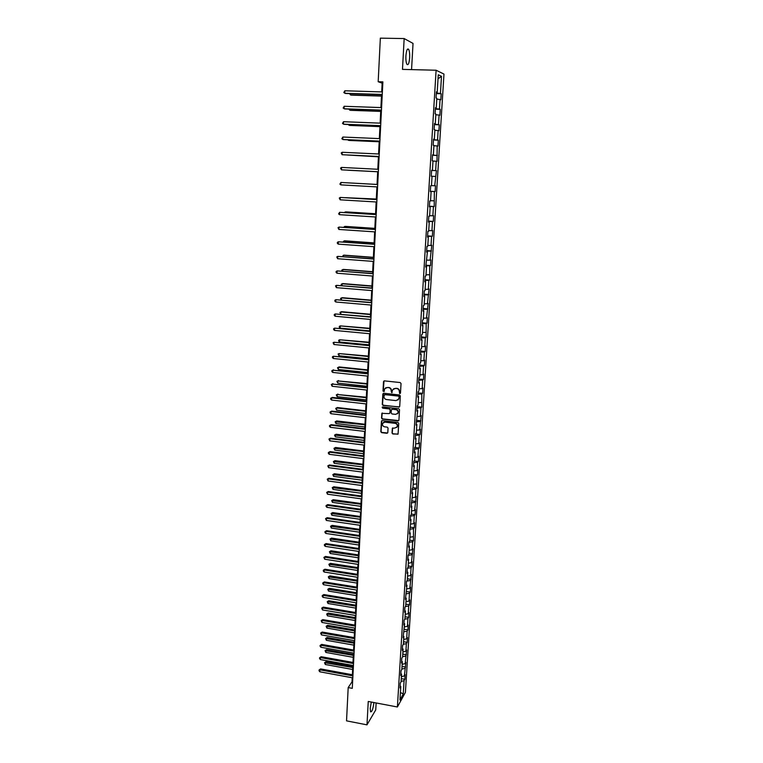 <?xml version="1.0" encoding="UTF-8"?>
<svg xmlns="http://www.w3.org/2000/svg" width="763" height="763" viewBox="0 0 763 763"><rect width="100%" height="100%" fill="white"/><g stroke="black" fill="none" stroke-linecap="round" stroke-linejoin="round"><path stroke-width="1.14" d="M399.831 393.555L400.489 392.993L401.033 383.531L400.203 382.549L384.418 380.88L383.503 381.672L382.997 391.095L384.142 391.476L384.59 388.872L387.222 387.48L388.539 387.614C390.217 387.966 391.104 389.016 391.171 390.761L391.686 392.668L392.697 389.779L395.368 388.348L396.674 388.491C398.372 388.844 399.259 389.893 399.326 391.638L399.831 393.555M393.67 388.729L396.913 388.329C398.61 388.682 399.488 389.731 399.564 391.467L399.488 392.697L400.356 393.346M384.008 380.937L383.245 390.933L384.075 391.591M385.582 387.823L388.777 387.451C390.465 387.804 391.343 388.853 391.419 390.589L391.352 391.81L392.192 392.468M371.304 702.046L370.227 708.398L370.589 711.86C372.001 712.003 373.097 708.894 373.899 702.532M409.655 57.75C409.807 53.744 409.473 50.94 408.634 49.318C407.328 48.117 406.412 50.32 405.916 55.918C405.754 59.934 406.097 62.738 406.927 64.33C408.243 65.513 409.149 63.319 409.655 57.75M392.02 433.012L392.84 433.985L398.067 434.052L398.744 423.408L397.914 422.425L382.282 420.604L381.452 421.042L380.813 431.677L381.624 432.65L386.898 433.279L387.814 432.507L388.062 428.1L387.242 427.127L384.619 426.822C382.797 426.279 382.139 425.105 382.664 423.322L384.876 422.139L395.167 423.341C396.979 423.866 397.647 425.02 397.151 426.803L394.9 428.024L392.344 428.281L392.02 433.012L393.079 433.785L397.971 434.204M411.562 69.614L413.031 43.415L404.161 38.56L402.483 69.385L436.102 70.234L397.399 706.986L368.252 701.464L366.984 724.85L346.536 720.854L348.186 687.577L352.287 688.34L382.883 81.87L378.181 81.736L382.139 83.157L381.7 91.922M404.161 38.56L380.346 38.15L378.181 81.736M398.791 407.194L399.717 406.402L400.317 395.949L399.488 394.967L383.751 393.25L382.835 394.042L382.273 404.447L383.093 405.43L399.507 406.917M399.526 409.712L398.925 420.108L398.009 420.89L382.358 419.078L381.538 418.105L381.872 413.336L389.035 413.622L389.95 412.84L390.112 409.893L389.292 408.92L382.683 408.167L382.177 407.242L382.749 406.937L398.706 408.739L399.526 409.712M436.102 70.234L443.971 74.087L405.411 692.365L397.399 706.986M401.271 678.66L404.857 679.318L405.153 674.616L404.371 675.98L405.916 662.332L405.134 663.676L406.679 649.99L405.897 651.297L406.374 643.648L407.156 642.36L407.452 637.572L406.669 638.85L407.146 631.154L407.928 629.904L408.224 625.088L407.442 626.337L407.928 618.602L408.701 617.372L409.006 612.536L408.224 613.748L408.71 605.975L409.483 604.782L409.788 599.918L409.006 601.101L409.493 593.271L410.275 592.117L410.57 587.224L409.798 588.368L411.362 574.463L410.589 575.579L411.076 567.662L411.858 566.575L412.163 561.635L411.381 562.712L412.964 548.721L412.182 549.77L412.678 541.768L413.46 540.748L413.489 528.711L414.271 527.729L414.576 522.693L413.804 523.666L414.299 515.578L415.082 514.624L415.396 509.57L414.614 510.504L416.216 496.37L415.434 497.276L415.94 489.093L416.722 488.215L416.77 475.731L417.542 474.891L417.866 469.75L417.084 470.571L417.599 462.292L418.382 461.491L418.696 456.322L417.924 457.113L418.439 448.787L419.211 448.015L419.536 442.817L418.763 443.57L419.278 435.196L420.051 434.471L420.375 429.235L419.602 429.95L421.224 415.577L420.451 416.245L420.976 407.776L421.748 407.127L421.834 393.956L422.607 393.336L422.94 388.014L422.168 388.615L422.692 380.041L423.465 379.469L423.799 374.118L423.026 374.671L423.56 366.049L424.333 365.525L424.667 360.136L423.894 360.651L424.428 351.981L425.201 351.495L425.544 346.078L424.772 346.545L425.306 337.828L426.078 337.38L426.193 323.588L426.965 323.188L427.299 317.704L426.527 318.095L428.186 303.388L427.414 303.741L429.083 288.996L428.31 289.291L428.863 280.364L429.636 280.088L429.769 265.791L430.542 265.553L430.885 259.945L430.113 260.154L431.801 245.285L431.028 245.457L431.591 236.368L432.363 236.225L432.707 230.54L431.944 230.664L432.507 221.518L433.279 221.423L433.632 215.71L432.859 215.786L433.432 206.592L434.204 206.535L434.366 191.561L435.129 191.561L435.492 185.771L434.719 185.762L436.426 170.674L435.663 170.607L436.236 161.241L437.008 161.327L437.189 145.943L437.952 146.076L438.315 140.182L437.552 140.03L438.143 130.549L438.906 130.731L439.278 124.808L438.506 124.598L439.097 115.051L439.86 115.289L440.232 109.328L439.469 109.071L440.06 99.467L440.833 99.762L441.205 93.754L440.442 93.448L441.5 76.319L438.267 74.784L437.199 92.151L436.417 91.837L436.035 97.96L436.827 98.255L436.236 107.984L435.444 107.726L435.072 113.811L435.864 114.049L435.272 123.72L434.481 123.511L434.109 129.557L434.9 129.748L434.309 139.362L433.518 139.2L433.155 145.208L433.947 145.352L433.355 154.908L432.564 154.794L432.201 160.764L432.993 160.859L432.411 170.359L431.62 170.292L431.257 176.224L435.301 176.444M404.857 679.318L404.075 680.701L403.255 694.006L399.965 699.986L400.794 686.538L399.993 687.959L400.279 683.181L401.08 681.769L401.548 674.12L400.747 675.513L401.042 670.706L401.843 669.332L402.32 661.645L401.519 662.999L401.815 658.164L402.616 656.819L403.083 649.084L402.282 650.41L402.578 645.555L403.379 644.239L403.856 636.466L403.055 637.763L404.638 623.772L403.837 625.031L404.132 620.119L404.934 618.869L405.42 611.001L404.619 612.231L404.915 607.291L405.716 606.08L406.202 598.173L405.401 599.365L406.994 585.259L406.193 586.413L406.498 581.416L407.299 580.271L407.795 572.279L406.994 573.394L407.299 568.368L408.1 567.262L408.587 559.222L407.785 560.309L408.1 555.254L408.901 554.176L409.397 546.089L408.596 547.138L408.901 542.054L409.702 541.015L410.208 532.879L409.407 533.9L411.019 519.593L410.217 520.576L410.532 515.435L411.333 514.472L411.839 506.241L411.038 507.185L412.659 492.803L411.858 493.709L412.173 488.511L412.974 487.614L413.489 479.288L412.688 480.156L414.319 465.697L413.517 466.527L413.842 461.262L414.643 460.451L415.158 452.03L414.357 452.821L414.681 447.519L415.482 446.746L415.997 438.277L415.196 439.03L415.53 433.699L416.321 432.964L416.846 424.447L416.045 425.153L417.695 410.532L416.903 411.2L417.227 405.811L418.029 405.163L418.553 396.541L417.762 397.17L418.086 391.743L418.887 391.133L419.421 382.463L418.62 383.045L418.954 377.599L419.755 377.027L420.289 368.3L419.488 368.844L419.822 363.36L420.623 362.826L421.157 354.051L420.356 354.557L420.699 349.044L421.5 348.557L422.034 339.726L421.243 340.184L421.577 334.633L422.378 334.194L422.921 325.305L422.12 325.725L422.464 320.145L423.265 319.745L423.808 310.808L423.007 311.18L423.351 305.562L424.152 305.21L424.705 296.216L423.904 296.549L424.247 290.894L425.048 290.589L425.601 281.537L424.8 281.824L425.153 276.139L425.945 275.872L426.507 266.773L425.706 267.021L427.414 251.924L426.622 252.114L426.975 246.363L427.766 246.182L428.329 236.978L427.538 237.121L427.89 231.332L428.682 231.199L429.254 221.938L428.453 222.043L428.816 216.215L429.607 216.129L430.179 206.811L429.388 206.859L429.741 201.003L430.532 200.965L431.114 191.589L430.313 191.589L430.675 185.695L431.467 185.705L432.049 176.272M401.395 676.628L404.371 675.98M401.863 669.046L404.838 668.417M401.548 674.12L400.871 673.538M402.158 664.296L405.134 663.676M402.616 656.685L405.601 656.066M402.32 661.645L401.634 661.073M402.912 651.907L405.897 651.297M403.379 644.239L406.374 643.648M403.083 649.084L402.397 648.531M403.675 639.442L406.669 638.85M404.056 631.754L407.146 631.154M403.856 636.466L403.169 635.913M404.447 626.909L407.442 626.337M404.724 619.194L407.928 618.602M404.638 623.772L403.942 623.237M405.22 614.301L408.224 613.748M405.391 606.566L408.71 605.975M405.42 611.001L404.724 610.486M405.992 601.635L409.006 601.101M406.059 593.872L409.493 593.271M406.202 598.173L405.506 597.658M406.774 588.883L409.798 588.368M406.727 581.101L410.284 580.509M406.994 585.259L406.298 584.763M407.556 576.075L410.589 575.579M407.385 568.254L411.076 567.662M407.795 572.279L407.089 571.792M408.348 563.189L411.381 562.712M408.091 555.33L411.877 554.758M408.587 559.222L407.881 558.745M409.14 550.228L412.182 549.77M408.892 542.321L412.678 541.768M409.397 546.089L408.682 545.631M409.941 537.19L412.993 536.751M409.683 529.236L413.489 528.711M410.208 532.879L409.493 532.44M410.742 524.086L413.804 523.666M410.494 516.084L414.299 515.578M411.019 519.593L410.303 519.174M411.553 510.905L414.614 510.504M411.305 502.846L415.12 502.369M411.839 506.241L411.114 505.821M412.363 497.648L415.434 497.276M412.115 489.541L415.94 489.093M412.659 492.803L411.934 492.402M413.184 484.314L416.264 483.961M412.936 476.15L416.77 475.731M413.489 479.288L412.764 478.906M414.004 470.905L417.084 470.571M413.756 462.693L417.599 462.292M414.319 465.697L413.594 465.325M414.824 457.418L417.924 457.113M414.586 449.149L418.439 448.787M415.158 452.03L414.423 451.667M415.654 443.856L418.763 443.57M415.415 435.539L419.278 435.196M415.997 438.277L415.263 437.933M416.493 430.218L419.602 429.95M416.245 421.844L420.127 421.529M416.846 424.447L416.112 424.114M417.332 416.493L420.451 416.245M417.094 408.062L420.976 407.776M417.695 410.532L416.96 410.217M418.181 402.692L421.31 402.473M417.933 394.213L421.834 393.956M418.553 396.541L417.809 396.245M419.03 388.806L422.168 388.615M418.792 380.27L422.692 380.041M419.421 382.463L418.677 382.177M419.888 374.843L423.026 374.671M419.65 366.25L423.56 366.049M420.289 368.3L419.536 368.033M420.747 360.804L423.894 360.651M420.508 352.153L424.428 351.981M421.157 354.051L420.403 353.803M421.615 346.679L424.772 346.545M421.376 337.971L425.306 337.828M422.034 339.726L421.281 339.487M422.483 332.468L425.649 332.363M422.244 323.703L426.193 323.588M422.921 325.305L422.158 325.095M423.36 318.171L426.527 318.095M423.122 309.349L427.08 309.263M423.808 310.808L423.045 310.608M424.238 303.788L427.414 303.741M424.009 294.909L427.967 294.861M424.705 296.216L423.932 296.034M425.125 289.33L428.31 289.291M424.896 280.383L428.863 280.364M425.601 281.537L424.829 281.375M426.012 274.775L429.216 274.766M425.783 265.772L429.769 265.791M426.507 266.773L425.735 266.63M426.908 260.135L430.113 260.154M426.679 251.075L430.675 251.122M427.414 251.924L426.641 251.79M427.814 245.409L431.028 245.457M427.585 236.282L431.591 236.368M428.329 236.978L427.547 236.864M428.72 230.598L431.944 230.664M428.491 221.413L432.507 221.518M429.254 221.938L428.472 221.842M429.636 215.691L432.859 215.786M429.407 206.439L433.432 206.592M430.179 206.811L429.388 206.735M430.551 200.698L433.794 200.822M430.332 191.389L434.366 191.561M431.114 191.589L430.322 191.523M431.476 185.609L434.719 185.762M431.61 170.387L435.663 170.607M432.983 161.041L436.236 161.241M432.411 170.359L431.62 170.321M432.545 155.108L436.608 155.366M433.918 145.714L437.189 145.943M433.355 154.908L432.564 154.889M433.489 139.734L437.552 140.03M434.862 130.292L438.143 130.549M434.309 139.362L433.508 139.371M434.433 124.264L438.506 124.598M435.816 114.774L439.097 115.051M435.272 123.72L434.462 123.749M435.377 108.708L439.469 109.071M436.77 99.161L440.06 99.467M436.236 107.984L435.425 108.031M436.341 93.048L440.442 93.448M438.019 78.847L441.5 76.319M437.199 92.151L436.388 92.218M366.984 724.85L375.739 709.905L376.13 702.952M352.22 677.763L352.02 681.836L348.186 687.577M381.557 94.622L380.909 107.583M380.775 110.234L380.127 123.148M379.993 125.752L379.345 138.618M379.221 141.165L378.572 153.992M378.448 156.491L377.809 169.272M377.685 171.723L377.046 184.436M376.922 186.887L376.283 199.505M376.159 201.976L375.53 214.47M375.406 216.959L374.786 229.358M374.662 231.866L374.042 244.141M373.908 246.678L373.298 258.848M373.174 261.394L372.563 273.459M372.439 276.034L371.829 287.994M371.705 290.579L371.104 302.434M370.98 305.038L370.389 316.788M370.255 319.411L369.664 331.066M369.53 333.708L368.949 345.257M368.815 347.909L368.243 359.363M368.109 362.034L367.537 373.384M367.404 376.073L366.841 387.327M366.698 390.027L366.135 401.185M366.002 403.904L365.448 414.967M365.305 417.704L364.752 428.663M364.619 431.419L364.075 442.292M363.932 445.058L363.388 455.835M363.245 458.62L362.711 469.302M362.568 472.097L362.034 482.693M361.9 485.506L361.366 496.007M361.223 498.83L360.699 509.245M360.556 512.087L360.041 522.407M359.898 525.268L359.383 535.492M359.239 538.373L358.724 548.511M358.581 551.401L358.076 561.454M357.933 564.353L357.427 574.32M357.284 577.238L356.788 587.119M356.636 590.047L356.14 599.842M355.997 602.789L355.51 612.498M355.358 615.455L354.871 625.088M354.728 628.054L354.242 637.601M354.099 640.586L353.622 650.057M353.469 653.052L352.992 662.437M352.84 665.441L352.372 674.75M400.432 692.451L403.255 694.006M401.109 681.349L404.075 680.701M400.794 686.538L400.117 685.947M382.816 83.177L382.139 83.157M352.611 681.941L352.02 681.836M436.302 93.601L441.205 93.754M435.358 109.157L440.232 109.328M434.414 124.617L439.278 124.808M433.47 139.982L438.315 140.182M432.535 155.251L437.371 155.471M431.61 170.426L436.426 170.674M430.332 191.294L435.129 191.561M429.426 206.248L434.204 206.535M428.51 221.117L433.279 221.423M427.614 235.901L432.363 236.225M426.717 250.598L431.448 250.932M425.821 265.2L430.542 265.553M424.934 279.716L429.636 280.088M424.047 294.156L428.739 294.537M423.179 308.5L427.852 308.901M422.301 322.768L426.965 323.188M421.434 336.941L426.078 337.38M420.575 351.047L425.201 351.495M419.717 365.057L424.333 365.525M418.868 378.992L423.465 379.469M418.019 392.85L422.607 393.336M417.18 406.622L421.748 407.127M416.34 420.308L420.899 420.833M415.511 433.928L420.051 434.471M414.738 447.471L419.211 448.015M414.137 460.957L418.382 461.491M413.527 474.367L417.542 474.891M412.897 487.71L416.722 488.215M412.163 500.948L415.892 501.453M411.352 514.109L415.082 514.624M410.551 527.195L414.271 527.729M409.76 540.204L413.46 540.748M408.958 553.146L412.659 553.7M408.176 566.012L411.858 566.575M407.394 578.812L411.057 579.384M406.612 591.535L410.275 592.117M405.84 604.191L409.483 604.782M405.067 616.771L408.701 617.372M404.295 629.284L407.928 629.904M403.532 641.731L407.156 642.36M402.778 654.11L406.383 654.74M402.025 666.423L405.62 667.062M383.322 393.317L382.521 404.276L383.341 405.248L399.03 407.003M399.03 396.789L398.458 396.102L384.647 394.595L383.932 396.426C384.008 398.162 384.886 399.202 386.564 399.564L395.997 400.604L398.677 399.144L399.268 396.617L398.458 396.102M384.38 394.624L398.687 395.93M398 400.012L398.963 398.076M399.268 396.617L399.192 397.904M382.234 412.974L381.786 417.914L382.606 418.887L398.734 420.604M389.74 413.355L390.36 409.712L389.531 408.73L382.683 408.167M382.482 406.975L382.931 407.986M395.635 414.376L397.876 413.155C398.391 411.352 397.723 410.189 395.902 409.664L392.258 409.254L391.333 410.036L391.171 412.983L391.991 413.956L395.635 414.376M397.38 413.823L398.114 412.974C398.62 411.171 397.962 410.008 396.14 409.483L395.902 409.664M391.791 409.33L396.14 409.483M392.687 427.919L392.258 432.802M396.703 427.433L397.389 426.612C397.876 424.829 397.218 423.675 395.406 423.15L395.167 423.341M383.388 422.492L385.115 421.949L395.406 423.15M381.815 420.69L381.061 431.476L381.872 432.449L387.633 432.983M350.522 93.639L350.465 94.917L351.171 95.117L381.49 96.09M349.568 93.611L350.465 94.917L381.5 95.909M382.244 94.459L344.742 93.267L344.847 90.778L382.377 91.942M382.234 94.65L345.467 93.477L343.798 92.542L344.847 90.778M349.836 109.128L349.797 110.149L350.494 110.32L380.718 111.408M348.891 109.09L349.797 110.149L380.727 111.264M349.158 124.522L349.826 125.428L379.955 126.639M348.214 124.483L349.13 125.285L379.955 126.524M381.452 110.11L344.075 108.766L344.18 106.286L381.586 107.602M381.452 110.263L344.8 108.947L343.14 108.031L344.18 106.286M380.67 125.657L343.407 124.178L343.512 121.708L380.794 123.177M380.67 125.771L344.132 124.321L342.482 123.434L343.512 121.708M348.481 139.82L349.158 140.449L379.192 141.765M347.775 139.782L348.462 140.344L379.192 141.689M347.814 155.023L378.429 156.806M347.442 155.003L378.438 156.768M347.842 170.216L377.685 171.761L347.842 170.216M379.888 141.117L342.749 139.486L342.854 137.044L380.022 138.647M379.888 141.193L343.474 139.6L341.824 138.732L342.854 137.044M379.116 156.482L342.091 154.708L342.196 152.276L379.24 154.021M379.116 156.52L342.091 154.708L341.214 152.972L342.196 152.276M341.547 167.421L340.565 168.098L341.442 169.834L378.343 171.751L341.442 169.834L341.547 167.421L378.467 169.31M377.704 184.474L340.899 182.471L377.704 184.503M340.794 184.875L339.878 184.093L340.899 182.471L340.794 184.875L377.58 186.925M376.312 199.038L345.925 197.712M376.302 199.095L345.381 197.674M376.941 199.544L340.26 197.436L376.941 199.601M340.155 199.82L339.277 198.075L340.26 197.436L340.155 199.82L376.817 202.014M375.568 213.745L345.992 211.885L345.267 212.572M375.568 213.831L345.296 211.933L344.39 212.515M376.188 214.517L339.621 212.305L376.188 214.603M339.516 214.68L338.6 213.878L339.621 212.305L339.516 214.68L376.064 217.007M374.833 228.356L345.353 226.392L344.657 226.468L344.618 227.336M374.824 228.48L344.657 226.468L343.693 227.279M375.444 229.396L338.982 227.088L375.434 229.52M338.877 229.453L338.009 227.698L338.982 227.088L338.877 229.453L375.31 231.904M374.099 242.882L344.714 240.822L344.018 240.927L343.97 242.024M374.099 243.035L344.018 240.927L343.045 241.957M374.69 244.189L338.343 241.785L374.681 244.351M338.247 244.131L337.341 243.311L337.38 242.376L338.343 241.785L338.247 244.131L374.566 246.716M373.374 257.331L344.075 255.157L343.379 255.29L343.321 256.616M373.365 257.512L343.379 255.29L342.406 256.549M373.956 258.895L337.723 256.387L373.946 259.086M337.618 258.724L336.76 256.959L337.723 256.387L337.618 258.724L373.822 261.442M372.659 271.685L343.445 269.415L342.749 269.577L342.682 271.123M372.64 271.905L342.749 269.577L341.805 270.121L341.767 271.037M373.212 273.516L337.093 270.913L373.202 273.745M336.998 273.23L336.101 272.391L336.14 271.466L337.093 270.913L336.998 273.23L373.088 276.082M371.934 285.963L342.816 283.588L342.12 283.779L342.043 285.553M371.924 286.211L342.12 283.779L341.185 284.313L341.442 285.496M372.478 288.042L336.473 285.352L372.468 288.309M336.378 287.651L335.52 285.887L336.473 285.352L336.378 287.651L372.354 290.627M371.219 300.155L342.196 297.675L341.5 297.904L341.414 299.888M371.209 300.431L341.5 297.904L340.556 298.419L341.09 299.859M371.753 302.491L335.854 299.697L371.734 302.777M335.758 301.995L334.862 301.137L334.909 300.221L335.854 299.697L335.758 301.995L371.619 305.095M370.513 314.261L341.576 311.695L340.88 311.943L340.784 314.146M370.494 314.575L340.88 311.943L339.945 312.439L340.737 314.137M371.028 316.845L335.243 313.965L371.009 317.17M335.148 316.244L334.251 315.386L334.299 314.47L335.243 313.965L335.148 316.244L370.894 319.468M369.807 328.29L340.26 325.896L340.164 328.128L369.673 330.875M369.788 328.634L340.26 325.896L339.325 326.383L339.287 327.27L340.164 328.128M370.313 331.123L334.633 328.147L370.293 331.476M334.537 330.417L333.65 329.54L333.689 328.634L334.633 328.147L334.537 330.417L370.179 333.765M369.101 342.234L339.649 339.773L339.554 341.996L368.977 344.838M369.082 342.606L339.649 339.773L338.724 340.241L338.677 341.128L339.554 341.996M369.597 345.315L334.022 342.253L369.569 345.696M333.927 344.504L333.088 342.721L334.022 342.253L333.927 344.504L369.454 347.976M368.405 356.102L339.039 353.574L338.944 355.777L368.271 358.724M368.386 356.502L339.039 353.574L338.114 354.022L338.944 355.777M368.882 359.421L333.421 356.264L368.863 359.84M333.326 358.505L332.449 357.618L332.487 356.722L333.421 356.264L333.326 358.505L368.748 362.101M367.709 369.893L339.125 366.936L338.438 367.289L338.333 369.483L367.585 372.525M367.69 370.322L338.438 367.289L337.513 367.728L339.125 366.936M338.333 369.483L337.513 367.728M368.176 373.45L332.821 370.208L368.147 373.899M332.725 372.43L331.848 371.533L331.886 370.646L332.821 370.208L332.725 372.43L368.033 376.14M331.886 370.646L333.536 369.836M367.022 383.598L337.828 380.937L337.732 383.112L366.889 386.25M367.003 384.056L337.828 380.937L336.912 381.357L338.524 380.556M337.732 383.112L336.912 381.357M400.289 393.365L399.535 393.431M367.47 387.394L332.229 384.066L367.442 387.871M332.134 386.278L331.295 384.485L332.229 384.066L332.134 386.278L367.337 390.103M331.295 384.485L332.935 383.665M366.335 397.227L337.236 394.5L337.141 396.665L366.202 399.898M366.316 397.714L337.236 394.5L336.311 394.9L337.923 394.089M337.141 396.665L336.311 394.9M366.774 401.252L332.344 397.418L331.628 397.838L366.745 401.758M331.533 400.041L330.665 399.125L330.703 398.248L331.628 397.838L331.533 400.041L366.631 403.98M330.703 398.248L332.344 397.418M365.658 410.78L337.322 407.547L336.636 407.986L336.54 410.141L365.525 413.47M365.63 411.295L336.636 407.986L335.72 408.377L337.322 407.547M336.54 410.141L335.72 408.377M366.078 415.034L331.752 411.085L331.047 411.534L366.049 415.568M330.951 413.727L330.083 412.802L330.121 411.934L331.047 411.534L330.951 413.727L365.935 417.781M330.121 411.934L331.752 411.085M364.981 424.257L336.731 420.938L336.044 421.395L335.949 423.541L364.838 426.956M364.952 424.8L335.138 421.777L336.731 420.938M335.949 423.541L335.138 421.777M365.382 428.739L331.161 424.676L330.455 425.153L365.353 429.302M330.36 427.328L329.502 426.403L329.54 425.535L330.455 425.153L330.36 427.328L365.248 431.496M329.54 425.535L331.161 424.676M364.304 437.657L336.14 434.252L335.453 434.738L335.358 436.865L364.17 440.375M364.275 438.229L334.547 435.091L336.14 434.252M335.358 436.865L334.547 435.091M364.695 442.368L330.579 438.191L329.874 438.696L364.666 442.96M329.778 440.861L328.958 439.059L329.874 438.696L329.778 440.861L364.561 445.134M328.958 439.059L330.579 438.191M363.636 450.981L335.558 447.48L334.871 447.995L334.776 450.113L363.493 453.708M363.608 451.582L333.965 448.339L335.558 447.48M334.776 450.113L333.965 448.339M364.018 455.912L329.998 451.629L329.292 452.163L363.98 456.532M329.206 454.309L328.348 453.365L328.386 452.507L329.292 452.163L329.206 454.309L363.875 458.697M328.386 452.507L329.998 451.629M362.969 464.228L334.967 460.652L334.289 461.186L334.194 463.294L362.826 466.975M362.94 464.858L333.383 461.52L334.967 460.652M334.194 463.294L333.383 461.52M363.331 469.379L329.425 464.991L328.719 465.544L363.302 470.027M328.624 467.69L327.804 465.878L328.719 465.544L328.624 467.69L363.198 472.183M327.804 465.878L329.425 464.991M362.301 477.409L334.394 473.737L333.708 474.3L333.612 476.389L362.167 480.165M362.272 478.058L332.811 474.615L334.394 473.737M333.612 476.389L332.811 474.615M362.663 482.769L328.853 478.277L328.147 478.859L362.625 483.446M328.052 480.986L327.241 479.174L328.147 478.859L328.052 480.986L362.52 485.592M327.241 479.174L328.853 478.277M361.643 490.504L333.812 486.756L333.135 487.338L333.04 489.417L361.509 493.28M361.614 491.181L332.239 487.643L333.812 486.756M333.04 489.417L332.239 487.643M361.986 496.084L328.281 491.496L327.575 492.097L361.948 496.789M327.489 494.214L326.669 492.402L327.575 492.097L327.489 494.214L361.843 498.916M326.669 492.402L328.281 491.496M360.994 503.532L333.24 499.698L332.563 500.309L332.468 502.378L360.851 506.327M360.956 504.238L331.667 500.595L333.24 499.698M332.468 502.378L331.667 500.595M361.319 509.331L327.709 504.629L327.012 505.259L361.281 510.056M326.917 507.357L326.068 506.384L326.106 505.545L327.012 505.259L326.917 507.357L361.176 512.173M326.106 505.545L327.709 504.629M360.336 516.494L332.668 512.574L331.991 513.203L331.895 515.263L360.193 519.288M360.298 517.219L331.104 513.48L332.668 512.574M331.895 515.263L331.104 513.48M360.651 522.493L327.146 517.695L326.45 518.344L360.613 523.246M326.354 520.433L325.553 518.621L326.45 518.344L326.354 520.433L360.508 525.354M325.553 518.621L327.146 517.695M359.688 529.379L332.105 525.373L331.419 526.031L331.333 528.072L359.545 532.192M359.65 530.132L330.532 526.289L332.105 525.373M331.333 528.072L330.532 526.289M359.993 535.588L326.593 530.686L325.887 531.363L359.955 536.36M325.801 533.442L324.952 532.45L324.99 531.62L325.887 531.363L325.801 533.442L359.85 538.459M324.99 531.62L326.593 530.686M359.049 542.188L331.543 538.106L330.856 538.783L330.77 540.824L358.906 545.02M359.011 542.97L329.978 539.031L331.543 538.106M330.77 540.824L329.978 539.031M359.335 548.597L326.03 543.599L325.334 544.305L359.297 549.408M325.238 546.365L324.399 545.373L324.437 544.553L325.334 544.305L325.238 546.365L359.192 551.487M324.437 544.553L326.03 543.599M358.4 554.93L330.98 550.772L330.303 551.468L330.207 553.49L358.257 557.772M358.362 555.731L329.416 551.706L330.98 550.772M330.207 553.49L329.416 551.706M358.686 561.549L325.477 556.446L324.771 557.171L358.639 562.379M324.685 559.222L323.884 557.41L324.771 557.171L324.685 559.222L358.543 564.448M323.884 557.41L325.477 556.446M357.771 567.605L330.417 563.361L329.74 564.086L329.654 566.098L357.628 570.457M357.723 568.425L328.863 564.305L330.417 563.361M329.654 566.098L328.863 564.305M358.038 574.415L324.924 569.227L324.227 569.971L357.99 575.273M324.141 572.012L323.302 571.01L323.34 570.19L324.227 569.971L324.141 572.012L357.885 577.333M323.34 570.19L324.924 569.227M357.132 580.204L329.864 575.884L329.187 576.628L329.101 578.631L356.989 583.075M357.094 581.053L328.309 576.838L329.864 575.884M329.101 578.631L328.309 576.838M357.389 587.214L324.38 581.931L323.674 582.694L357.342 588.101M323.588 584.725L322.759 583.714L322.797 582.903L323.674 582.694L323.588 584.725L357.246 590.142M322.797 582.903L324.38 581.931M356.502 592.737L329.311 588.34L328.634 589.112L328.548 591.106L356.359 595.617M356.455 593.614L327.766 589.303L329.311 588.34M328.548 591.106L327.766 589.303M356.75 599.947L323.827 594.558L323.13 595.35L356.702 600.853M323.045 597.372L322.215 596.351L322.253 595.55L323.13 595.35L323.045 597.372L356.598 602.884M322.253 595.55L323.827 594.558M355.873 605.202L328.767 600.729L328.09 601.521L328.004 603.504L355.73 608.092M355.825 606.099L327.222 601.702L328.767 600.729M328.004 603.504L327.222 601.702M356.111 612.603L323.283 607.129L322.587 607.939L356.063 613.528M322.501 609.952L321.709 608.121L322.587 607.939L322.501 609.952L355.959 615.56M321.709 608.121L323.283 607.129M355.253 617.601L328.214 613.051L327.546 613.862L327.451 615.836L355.11 620.51M355.205 618.526L326.678 614.034L328.214 613.051M327.451 615.836L326.678 614.034M355.472 625.193L322.749 619.623L322.053 620.462L355.424 626.146M321.967 622.455L321.175 620.624L322.053 620.462L321.967 622.455L355.329 628.159M321.175 620.624L322.749 619.623M354.633 629.933L327.67 625.307L327.003 626.137L326.917 628.102L354.48 632.851M354.585 630.877L326.135 626.299L327.67 625.307M326.917 628.102L326.135 626.299M354.843 637.706L322.215 632.05L321.519 632.909L354.795 638.688M321.433 634.892L320.641 633.061L321.519 632.909L321.433 634.892L354.69 640.691M320.641 633.061L322.215 632.05M354.013 642.188L327.136 637.496L326.459 638.345L326.373 640.3L353.87 645.126M353.965 643.161L325.601 638.497L327.136 637.496M326.373 640.3L325.601 638.497M354.213 650.162L321.681 644.411L320.985 645.288L354.166 651.163M320.899 647.262L320.079 646.223L320.117 645.431L320.985 645.288L320.899 647.262L354.061 653.157M320.117 645.431L321.681 644.411M353.403 654.387L326.593 649.618L325.925 650.496L325.839 652.432L353.25 657.334M353.355 655.379L325.067 650.629L326.593 649.618M325.839 652.432L325.067 650.629M353.593 662.542L321.147 656.705L320.45 657.601L353.536 663.562M320.365 659.566L319.554 658.517L319.592 657.735L320.45 657.601L320.365 659.566L353.441 665.546M319.592 657.735L321.147 656.705M352.792 666.519L326.059 661.683L325.391 662.57L325.305 664.506L352.64 669.475M352.735 667.53L324.533 662.694L326.059 661.683M325.305 664.506L324.533 662.694M352.973 674.854L320.622 668.922L319.926 669.847L352.916 675.904M319.84 671.802L319.029 670.744L319.068 669.962L319.926 669.847L319.84 671.802L352.821 677.868M319.068 669.962L320.622 668.922M407.356 49.29L408.634 49.318"/></g></svg>
